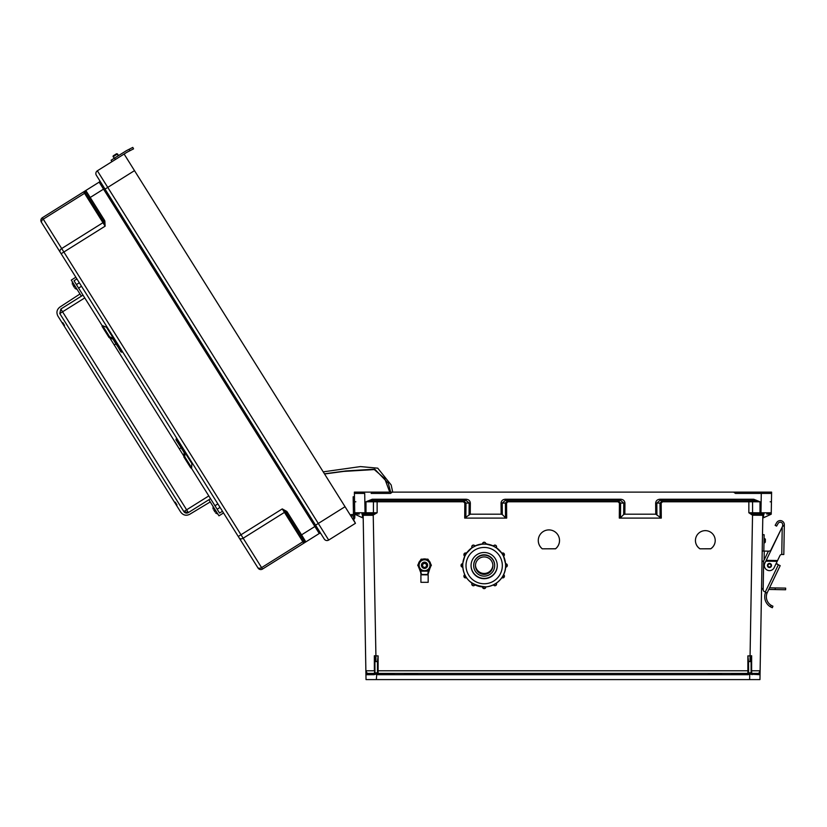 <?xml version="1.0" encoding="UTF-8"?>
<svg xmlns="http://www.w3.org/2000/svg" width="827" height="827" viewBox="0 0 827 827"><rect width="100%" height="100%" fill="white"/><g stroke="black" fill="none" stroke-linecap="round" stroke-linejoin="round"><path stroke-width="1.24" d="M371.147 493.419L390.499 493.419L392.349 492.127L771.612 492.127L771.25 512.761A1.292 1.292 0 0 1 769.958 514.032L766.722 514.032M377.463 670.79L378.104 670.78L378.104 655.883L375.923 655.883L375.923 661.579L377.463 661.579L377.463 672.764A0.641 0.641 0 0 0 378.104 673.405L747.877 673.405L378.104 673.405L747.877 673.405L378.104 673.405L378.104 670.78L747.877 670.78L747.877 655.883L750.068 655.883L752.529 515.211L762.835 515.293A1.292 1.292 0 0 1 764.117 514.032L762.835 515.293L759.961 679.587L376.337 679.587L376.761 674.15A1.933 1.933 180 0 0 378.104 674.698L747.877 674.698A1.933 1.933 0 0 0 749.231 674.15L748.652 673.033L751.102 672.702L751.102 658.478L751.102 661.559L748.528 661.579L748.652 673.033M699.942 548.818L710.713 548.818A9.893 9.893 180 0 0 705.328 530.634A9.893 9.893 180 0 0 699.942 548.818L710.713 548.756A9.893 9.893 180 0 0 715.221 540.496M542.264 548.818L555.537 548.818A10.617 10.617 180 0 0 548.901 529.911A10.617 10.617 180 0 0 542.264 548.818L555.537 548.756A10.617 10.617 180 0 0 559.517 540.496M753.19 515.293L753.273 514.032L759.992 514.032L759.992 501.772L753.728 500.5L753.728 499.239L759.992 501.772L748.848 501.772L748.848 512.761L752.787 513.991L752.529 515.211L748.848 512.761L771.25 512.812M619.309 518.095L619.423 503.054L618.017 501.772L618.017 500.5L620.601 503.074L620.477 517.743L619.309 518.095L661.29 518.095L655.749 514.198L655.656 503.105C655.914 500.769 657.32 499.477 659.884 499.239L753.728 499.239M618.017 501.772L507.974 501.772L507.974 500.5L505.39 503.074L505.514 517.743L506.682 518.095L464.702 518.095L470.243 514.198L470.336 503.105C470.077 500.769 468.671 499.477 466.108 499.239L372.264 499.239L365.999 501.772L463.409 501.772L464.815 503.054L464.702 518.095M377.133 500.5L377.133 512.761L373.204 513.991L375.923 655.883L374.342 655.759L374.362 670.78L365.875 670.78L363.156 515.293A1.292 1.292 180 0 0 361.875 514.032L363.156 515.293L372.801 515.293L377.133 512.761L354.742 512.761A1.292 1.292 180 0 0 356.023 514.032L359.269 514.032M721.464 673.405L731.781 673.405M404.517 673.405L394.21 673.405M754.834 493.419L767.725 493.419M771.612 492.127L731.213 492.127L737.591 492.127L733.642 492.127L735.482 493.419L771.591 493.419L761.285 493.419L760.943 514.032L752.787 513.991M378.104 674.698L378.104 673.405A0.641 0.641 0 0 1 377.463 672.764L374.982 672.982L376.244 674.15L373.959 674.698L365.937 674.718A1.292 1.292 0 0 1 367.229 673.405L365.875 670.78L366.03 679.587L376.337 679.587M763.6 514.136L763.538 517.743L771.229 514.198L771.25 512.761M505.276 499.239L620.715 499.239C623.279 499.477 624.685 500.769 624.943 503.105L624.85 514.198L623.682 514.549L623.775 503.074L620.715 500.5L505.276 500.5L505.276 499.239C502.713 499.477 501.296 500.769 501.048 503.105L501.141 514.198L470.243 514.198M624.85 514.198L655.749 514.198M695.435 540.496A9.893 9.893 180 0 0 699.942 548.756M538.284 540.496A10.617 10.617 180 0 0 542.264 548.756M751.102 672.702L751.743 673.405L758.762 673.405L760.116 670.78L751.629 670.78L751.743 673.405L758.762 673.405L751.743 673.405A0.641 0.641 180 0 1 751.309 673.23M748.528 661.579L747.877 655.883M763.538 517.743L762.783 518.095M620.477 517.743L623.682 514.549M758.762 673.405A1.292 1.292 180 0 1 760.044 674.718L749.231 674.15M750.068 661.579L750.068 655.883L751.65 655.759L751.629 670.78L751.102 670.79M708.305 673.788L721.464 673.788L708.305 673.788M731.781 673.788L749.076 673.788L731.781 673.788M749.748 673.788L752.405 673.788L749.748 673.788M751.102 658.478L751.65 655.759M660.122 517.743L659.998 503.074L662.582 500.5L662.582 501.772L661.176 503.054L661.29 518.095M659.884 499.239L659.884 500.5L753.728 500.5L659.884 500.5L656.824 503.074L656.917 514.549M770.154 501.793L771.446 501.813M620.715 499.239L620.715 500.5L505.276 500.5L502.216 503.074L506.558 503.054L507.974 501.772M747.877 674.698L747.877 673.405A0.641 0.641 180 0 0 748.528 672.764A0.641 0.641 180 0 1 747.877 673.405L747.877 670.78L748.528 670.79M752.032 674.698L751.743 673.405M749.655 679.587L749.748 674.15L751.009 672.982M372.801 515.293L372.719 514.032L365.048 514.032L364.707 493.419L358.267 493.419M354.38 492.127L737.591 492.127L354.38 492.127L354.401 493.419L364.707 493.419L354.401 493.419L354.742 512.812M374.982 672.982L374.889 658.478L374.889 661.559L375.923 661.579M374.889 672.702L374.238 673.405L367.229 673.405M377.463 661.579L378.104 655.883M354.742 512.761L354.814 517.237L354.762 514.198L363.208 518.095M505.514 517.743L502.309 514.549L502.216 503.074L501.048 503.105M501.141 514.198L502.309 514.549M417.687 673.788L404.517 673.788L417.687 673.788M394.21 673.788L376.916 673.788L394.21 673.788M376.244 673.788L373.587 673.788L376.244 673.788M374.889 658.478L374.342 655.759M374.889 670.79L374.238 673.405A0.641 0.641 0 0 0 374.683 673.23M373.204 513.991L365.999 514.032L365.999 501.772L372.264 500.5L466.108 500.5L469.157 503.074L469.074 514.549M465.87 517.743L465.983 503.074L463.409 500.5L463.409 501.772M372.181 514.032L365.999 514.032L372.181 514.032A1.292 1.24 90 0 0 373.422 512.75L373.422 501.782A1.292 1.24 -90 0 1 374.662 500.5M355.837 501.793L354.545 501.813M466.108 499.239L466.108 500.5L372.264 500.5L372.264 499.239M373.959 674.698L374.238 673.405M377.339 673.033L376.761 674.15M769.007 493.419L771.591 493.419M356.975 493.419L354.401 493.419M352.54 518.674L351.01 516.224A1.468 1.468 0 0 1 353.191 516.379A1.468 1.468 0 0 1 352.819 518.529L352.56 518.694A1.468 1.468 180 0 0 353.511 517.257M353.47 514.901L353.15 496.81L354.463 496.789M354.762 514.198L354.814 517.237M353.439 513.174L354.742 513.143M324.256 539.039L105.029 189.104L324.256 539.039A3.225 3.225 180 0 0 328.691 540.062L355.445 523.295L353.511 519.645A2.781 2.781 180 0 0 354.307 515.686A2.781 2.781 180 0 0 350.307 515.107L324.546 473.985L350.307 515.107L345.045 506.703L318.292 523.46L107.758 187.398L134.501 170.641L345.045 506.703L343.949 507.385M111.976 161.637L97.359 170.796A3.225 3.225 0 0 0 96.335 175.241L105.029 189.104L96.335 175.241A3.225 3.225 0 0 1 97.359 170.796L124.112 154.039L134.501 170.641L124.112 154.039L97.359 170.796L111.976 161.637L111.107 160.252L114.571 158.081L115.439 159.466L126.014 152.84A31.085 31.085 0 0 1 128.371 151.506L129.901 150.731L129.157 149.273L127.627 150.049A32.729 32.729 180 0 0 125.745 151.093L111.107 160.252L111.976 161.637L115.377 159.518M315.563 525.176L318.292 523.46L328.691 540.062L355.445 523.295L345.045 506.703M286.762 511.417L282.265 508.905L285.842 512.285L286.762 511.417L287.372 512.213L286.287 512.895L304.171 541.437A1.292 1.292 180 0 0 305.938 541.84L319.263 533.498A1.292 1.292 180 0 1 321.041 533.911L315.976 525.827L301.566 534.852L287.372 512.213M104.843 221.026L105.132 226.164L103.654 221.471L104.843 221.026L104.388 220.127L103.303 220.809L85.419 192.267A1.292 1.292 0 0 1 85.822 190.489L99.147 182.147A1.292 1.292 0 0 0 99.55 180.369A1.292 1.292 0 0 1 99.147 182.147L85.822 190.489L99.147 182.147L85.822 190.489L104.388 220.127M214.937 505.71L217.883 503.943L214.937 505.71L210.544 498.691L188.36 512.585L183.842 511.551L59.792 313.547L60.826 309.029L188.36 512.585L210.544 498.691L219.548 513.06L222.484 511.282L239.23 538.015L41.35 222.153A3.225 3.225 0 0 1 42.373 217.718L85.822 190.489A1.292 1.292 0 0 0 85.419 192.267L85.243 192.081A1.292 1.261 -122.1 0 1 85.739 190.541L85.822 190.489M102.341 325.983L74.016 280.767L76.89 278.885L41.35 222.153A3.225 3.225 0 0 1 42.373 217.718L83.641 191.854L85.243 192.081A1.292 0.91 147.9 0 1 84.54 193.301L43.273 219.155L61.684 248.545L102.961 222.69L83.641 191.854L42.373 217.718L83.641 191.854M76.89 278.885L60.164 252.183A3.225 2.274 -32.1 0 1 61.684 248.545L63.865 252.018L105.132 226.164L102.961 222.69A1.292 0.91 147.9 0 0 103.654 221.471L85.419 192.267M104.615 188.453L315.976 525.827L104.615 188.453L89.109 198.16M222.484 511.282L258.045 568.046A3.225 3.225 180 0 0 262.49 569.069L319.263 533.498L99.147 182.147M301.255 536.795L300.067 534.883M353.935 520.896L353.253 519.801L353.935 520.896M304.171 541.437L304.253 541.675A1.292 1.261 57.9 0 0 305.856 541.892L301.566 534.852L300.47 535.545L304.171 541.437M258.045 568.046L61.136 253.734L63.865 252.018L240.998 534.759L282.265 508.905L302.858 541.768L261.59 567.632L243.169 538.232L284.447 512.378A1.292 0.91 147.9 0 1 285.842 512.285L300.47 535.545M303.757 543.215L302.858 541.768A1.292 0.91 147.9 0 1 304.253 541.675L303.757 543.215L262.49 569.069L261.59 567.632A3.225 2.274 -32.1 0 1 257.652 567.405M323.212 471.855L134.501 170.641L323.212 471.855L360.458 466.583L377.753 468.175L391.171 484.963L392.711 492.127M126.593 152.488L128.371 151.506M125.673 151.134L125.146 151.455A32.729 32.729 180 0 1 127.627 150.049L132.796 147.413L133.54 148.87L132.796 147.413L133.54 148.87L129.901 150.731M125.166 151.444A32.729 32.729 180 0 0 125.146 151.455L125.766 151.083M117.486 153.946L116.576 153.739L117.486 153.946L116.576 153.739L114.932 154.773L117.486 153.946L113.041 156.727L113.247 155.817L116.576 153.739L114.932 154.773L117.486 153.946L118.519 155.61L117.486 153.946L118.519 155.61L114.085 158.391L113.247 155.817L116.576 153.739L118.519 155.61M113.041 156.727L114.932 154.773M771.508 565.513A2.026 2.026 0 0 1 768.438 567.208A2.026 2.026 0 0 1 768.5 563.694A2.026 2.026 0 0 1 771.508 565.513A2.026 2.026 0 0 0 768.5 563.694A2.026 2.026 0 0 0 768.438 567.208A2.026 2.026 0 0 0 771.508 565.513A2.026 2.026 0 0 1 768.438 567.208A2.026 2.026 0 0 1 768.5 563.694A2.026 2.026 0 0 1 771.508 565.513A2.026 2.026 0 0 0 768.5 563.694A2.026 2.026 0 0 0 768.438 567.208A2.026 2.026 0 0 0 771.508 565.513M771.808 607.514L770.506 606.853L772.356 607.731L772.925 606.201L771.084 605.292A10.058 10.058 0 0 1 767.074 593.052L764.541 591.656A2.047 2.047 0 0 1 763.166 589.682L763.662 561.388A2.047 2.047 0 0 1 763.869 560.541L767.901 552.136A2.047 2.047 0 0 1 770.371 551.071L782.662 526.086L782.693 524.711A2.45 2.45 0 0 0 778.104 523.45L776.574 526.127L775.147 525.31L776.687 522.633A4.094 4.094 0 0 1 784.327 524.742L783.81 554.514L781.763 554.472L782.239 526.964L766.226 560.344L777.566 560.541L779.944 555.589A1.964 1.964 0 0 1 781.742 554.472L781.763 554.472M767.074 593.052L765.523 592.514A11.692 11.692 0 0 0 770.506 606.853L771.188 607.225M771.529 565.513A2.047 2.047 0 0 1 768.428 567.229A2.047 2.047 0 0 1 768.49 563.683A2.047 2.047 0 0 1 771.529 565.513A2.047 2.047 0 0 0 769.523 563.425A2.047 2.047 0 0 0 767.435 565.441M778.279 564.738L776.274 563.239M782.239 526.964L782.662 526.086L782.239 526.964L782.662 526.086L784.306 526.106M777.566 560.541L774.134 567.704A5.158 5.158 0 0 1 767.249 570.123A5.158 5.158 0 0 1 764.841 563.239L766.381 560.013M777.173 561.357L765.843 561.151L766.226 560.344M766.029 560.747L777.37 560.944M764.541 591.656L765.326 591.925L778.352 564.779L776.212 563.745M778.352 564.779L780.192 565.658L767.27 592.597M763.166 589.682L763.176 589.32A2.047 2.047 0 0 1 761.574 587.284M762.029 561.192L763.672 561.223L763.207 587.232M762.494 534.687L764.127 534.718L763.848 551.071M768.779 589.455L775.199 589.568L775.23 587.935L769.555 587.832M775.23 587.935L785.65 588.111L785.619 589.754L775.199 589.568M768.883 551.164L764.251 551.082L764.096 560.055M762.205 551.051L764.251 551.082M765.337 540.713C765.42 535.534 765.244 545.882 765.337 540.713M127.813 151.806L127.203 152.137M125.694 151.124L114.571 158.081M129.157 149.273L132.796 147.413L133.54 148.87M771.084 605.292L770.506 606.853L772.211 607.68M775.147 525.31L776.687 522.633M782.693 524.711A2.45 2.45 0 0 0 778.104 523.45M466.325 553.149A4.094 4.094 0 0 1 467.358 552.043M485.8 543.68A4.094 4.094 0 0 1 487.341 544.135M503.777 556.685A4.094 4.094 180 0 0 503.622 556.168A4.094 4.094 0 0 1 503.819 556.778M486.989 544.094A4.094 4.094 180 0 0 485.8 543.794M467.121 552.353A4.094 4.094 180 0 0 466.387 553.18A1.633 1.633 180 0 0 463.916 554.597L463.916 554.772A1.633 1.633 0 0 1 466.376 553.356L463.916 554.597M494.66 565.637A10.493 10.482 180 0 0 484.167 555.155A10.493 10.482 180 0 0 473.685 565.637A10.493 10.482 180 0 0 484.167 576.13A10.493 10.482 180 0 0 494.66 565.637L494.66 565.296A10.493 10.482 180 0 0 484.167 554.814A10.493 10.482 180 0 0 473.685 565.296L473.685 565.637M492.892 565.637A8.725 8.725 180 0 0 484.167 556.922A8.725 8.725 180 0 0 475.453 565.637A8.725 8.725 180 0 0 484.167 574.362A8.725 8.725 180 0 0 492.892 565.637M475.453 565.379A8.725 8.725 180 0 0 484.167 573.835A8.725 8.725 180 0 0 492.882 565.379A8.725 8.725 180 0 1 484.167 573.835A8.725 8.725 180 0 1 475.453 565.379M475.463 565.192A8.725 8.725 180 0 0 484.167 573.462A8.725 8.725 180 0 0 492.882 565.192M462.738 565.472L462.675 567.146A1.633 1.633 0 0 1 461.042 565.513A1.633 1.633 0 0 1 462.675 563.88L462.738 565.472A21.44 21.43 180 0 0 484.167 586.974A21.44 21.43 180 0 0 505.607 565.544L505.607 565.544A21.44 21.43 180 0 0 505.607 565.472L505.545 563.88M503.56 556.209A21.44 21.43 180 0 1 505.545 563.704L503.467 556.013M502.764 554.876L501.968 553.356A1.633 1.633 0 0 1 504.418 554.772A1.633 1.633 0 0 1 503.602 556.189L502.764 554.876A21.44 21.43 180 0 0 502.702 554.772L501.865 553.408M502.816 554.855L503.602 556.189L504.418 554.597A1.633 1.633 180 0 0 501.968 553.18L501.896 553.284A21.44 21.43 180 0 0 496.345 547.701M494.939 547.009L493.502 546.089A1.633 1.633 0 0 1 496.551 546.905A1.633 1.633 0 0 1 496.334 547.722L494.939 547.009A21.44 21.43 180 0 0 494.825 546.947L493.44 546.192M484.24 544.104L485.8 544.021L484.24 544.104A21.44 21.43 180 0 0 484.105 544.104L482.534 544.021A1.633 1.633 0 0 1 484.167 542.388A1.633 1.633 0 0 1 485.8 544.021L485.8 543.97A21.44 21.43 180 0 1 493.44 546.016L485.738 543.959M482.596 543.959L474.843 545.913A1.633 1.633 180 0 0 471.783 546.73L471.783 546.905A1.633 1.633 0 0 1 474.843 546.089L473.509 546.947A21.44 21.43 180 0 0 473.395 547.009L472.01 547.722A1.633 1.633 0 0 1 471.783 546.905L472.062 547.825M466.449 553.284L472.114 547.608M466.48 553.408L465.591 554.741L466.48 553.242A21.44 21.43 180 0 1 471.99 547.701M465.642 554.772A21.44 21.43 180 0 0 465.57 554.876L464.743 556.189A1.633 1.633 0 0 1 463.916 554.772L464.846 556.24M464.867 556.013L462.675 563.704A1.633 1.633 180 0 0 461.042 565.337L462.675 567.146M462.738 565.544L462.738 565.544C463.492 578.766 471.349 585.878 486.297 586.87C499.642 585.165 506.248 573.38 505.607 565.544A21.44 21.43 180 0 0 484.167 544.114A21.44 21.43 180 0 0 462.738 565.544M497.275 565.596A13.108 13.108 180 0 0 484.167 552.498A13.108 13.108 180 0 0 471.059 565.596A13.108 13.108 180 0 0 484.167 578.704A13.108 13.108 180 0 0 497.275 565.596M471.059 565.575A13.108 13.108 180 0 0 484.167 578.662A13.108 13.108 180 0 0 497.275 565.575A13.108 13.108 180 0 1 484.167 578.662A13.108 13.108 180 0 1 471.059 565.575M471.059 565.451A13.108 13.108 180 0 0 484.167 578.404A13.108 13.108 180 0 0 497.275 565.451M482.534 544.145L482.534 543.856A1.633 1.633 180 0 1 484.167 542.212A1.633 1.633 180 0 1 485.8 543.856C484.715 541.747 483.619 541.747 482.534 543.856M484.105 586.974L485.8 587.005A1.633 1.633 0 0 1 484.167 588.638A1.633 1.633 0 0 1 482.534 587.005L482.534 587.005C483.619 589.113 484.715 589.113 485.8 587.005L485.8 586.912M427.559 565.399A3.019 3.019 180 0 0 423.031 562.784A3.019 3.019 180 0 0 423.031 568.015A3.019 3.019 180 0 0 427.559 565.254A3.019 3.019 180 0 0 424.54 562.236A3.019 3.019 180 0 0 421.522 565.265M427.559 565.275A3.019 3.019 180 0 0 424.54 562.257A3.019 3.019 180 0 0 421.522 565.296A3.019 3.019 180 0 1 424.54 562.288A3.019 3.019 180 0 1 427.559 565.306A3.019 3.019 180 0 0 424.54 562.308A3.019 3.019 180 0 0 421.522 565.337A3.019 3.019 180 0 1 424.54 562.329A3.019 3.019 180 0 1 427.559 565.348A3.019 3.019 180 0 0 424.54 562.36A3.019 3.019 180 0 0 421.522 565.389M426.525 565.41A1.974 1.974 180 0 0 423.558 563.694A1.974 1.974 180 0 0 423.558 567.126A1.974 1.974 180 0 0 426.525 565.41M426.856 574.476L422.225 574.476L427.311 574.806M427.311 574.486L427.9 573.711A14.276 14.266 0 0 1 429.182 569.048M419.899 569.048A14.276 14.266 0 0 1 421.181 573.711L421.78 574.486M421.78 574.806L428.179 574.848L428.179 582.311L420.912 582.311L420.912 574.848M426.866 574.517L422.215 574.517L426.866 574.517M421.677 574.155L421.677 574.476A0.817 0.817 0 0 1 420.86 573.731A13.945 13.945 180 0 0 419.134 568.273L419.423 568.118M429.947 568.273L428.231 573.731A13.945 13.945 180 0 1 429.947 568.273L430.619 566.557A6.234 6.234 0 0 1 429.947 568.273L429.658 568.118M421.119 559.31L417.707 565.234L421.119 559.31L427.962 559.31L421.119 559.259M427.962 559.31L431.384 565.234L427.962 571.147L421.119 571.147L417.707 565.234M431.384 565.234L427.962 559.259M419.103 565.244A5.438 5.438 0 0 1 427.259 560.53A5.438 5.438 0 0 1 427.259 569.948A5.438 5.438 0 0 1 419.103 565.244M427.052 567.084A3.112 3.112 180 0 0 423.579 562.288A3.112 3.112 180 0 0 422.039 567.084M418.441 563.9A6.234 6.234 0 0 1 420.395 560.51L421.119 559.166L420.292 560.592M428.789 560.592L427.962 559.166L426.246 559.155M426.463 559.228L427.962 559.166M427.962 559.217L428.717 560.52A6.234 6.234 0 0 1 430.65 563.9A6.234 6.234 180 0 0 428.675 560.489L430.65 563.911M422.835 559.155L421.119 559.166M421.119 559.217L422.628 559.228M59.864 307.086L79.981 293.988L59.864 307.086C56.815 309.546 56.153 312.534 57.89 316.048L180.762 512.182C183.17 515.273 186.137 515.976 189.683 514.311L210.244 501.927M208.88 499.735L218.959 515.821L223.528 512.947M81.501 286.235L78.617 288.116L83.01 295.136L60.826 309.029L59.792 313.547L183.842 511.551L59.792 313.547L183.842 511.551L59.792 313.547L84.757 297.906M71.277 280.095L75.846 277.221L71.277 280.095L75.846 277.221L71.277 280.095L75.846 277.221L71.277 280.095L81.356 296.18M114.229 344.962L116.059 343.774M179.325 448.865L181.196 447.738M210.544 498.691L191.233 467.875M183.925 456.215L109.764 337.829M63.968 325.755L64.516 325.404L62.78 322.633L62.232 322.975M176.968 504.904L175.231 502.123L176.968 504.904L176.42 505.245L176.968 504.904L175.231 502.123L174.683 502.475M188.36 512.585A3.277 3.277 -0 0 1 183.842 511.551L59.792 313.547M176.42 505.245L180.762 512.182C183.253 515.335 186.22 516.048 189.683 514.311M62.78 322.633L64.516 325.404L62.78 322.633M115.439 342.771A1.633 1.147 147.9 0 1 114.984 342.419L118.261 347.288L115.532 342.936A1.633 1.158 147.9 0 1 115.077 342.574L113.082 339.194M120.422 349.015L121.062 349.387M114.581 339.049A9.118 6.368 147.9 0 0 113.433 338.408L109.609 336.858L102.62 325.704L106.435 327.254A9.118 6.368 147.9 0 1 107.593 327.895M102.052 326.355L102.62 325.704L102.093 326.365M122.634 351.899A1.633 1.158 147.9 0 1 120.794 351.702L118.261 347.288M181.733 448.596A1.633 1.158 -32.1 0 0 181.847 449.154L181.837 449.133A1.633 1.158 -32.1 0 1 181.713 448.575L176.141 440.036A1.633 1.158 -32.1 0 1 176.761 438.3A1.633 1.158 147.9 0 0 176.13 440.036L183.315 449.919A8.177 5.799 147.9 0 1 183.48 450.146A8.177 5.799 147.9 0 1 184.121 452.824L183.883 456.98L184.752 456.783L184.99 452.627A9.118 6.461 147.9 0 0 184.907 451.304M178.322 441.463L178.291 440.75M184.752 456.783L191.637 467.782L190.779 467.979L191.637 467.782L191.864 463.761M184.132 452.555L178.994 444.223M181.34 445.619L176.926 439.54L177.123 438.868M191.792 462.293A9.118 6.461 147.9 0 1 191.874 463.627L184.99 452.627M191.637 467.782L191.874 463.627M190.768 467.968L183.883 456.98M122.603 351.857A1.633 1.147 -32.1 0 1 120.783 351.671L115.118 341.055A8.177 5.717 147.9 0 0 114.984 340.817A8.177 5.717 147.9 0 0 112.885 339.101L109.061 337.55L102.072 326.386M122.262 351.299L121.579 351.186L118.096 344.652M102.62 325.704L106.445 327.254L113.433 338.408M109.609 336.858L109.061 337.55M214.979 511.934L213.759 510.001M74.244 287.3L73.034 285.356M748.848 500.5L748.848 501.772L662.582 501.772M506.682 518.095L506.558 503.054M764.117 514.032L759.992 514.032M770.475 514.549L770.485 513.918M661.176 503.054L655.656 503.105M624.943 503.105L619.423 503.054M751.329 500.5A1.292 1.24 -90 0 1 752.57 501.782L752.57 512.75A1.292 1.24 90 0 0 753.8 514.032M749.748 674.15L749.748 673.033M365.999 514.032L361.875 514.032M362.391 514.136L362.453 517.743M355.517 514.549L355.507 513.918M464.815 503.054L470.336 503.105M376.244 674.15L376.244 673.033M321.041 533.911L315.976 525.827M61.136 253.734L60.164 252.183M97.359 170.796L107.758 187.398L105.029 189.104M42.373 217.718L43.273 219.155A3.225 2.274 -32.1 0 0 41.753 222.794M238.269 536.475L240.998 534.759L243.169 538.232A3.225 2.274 -32.1 0 1 239.23 538.015M324.846 519.356L324.298 519.697M114.302 183.294L113.764 183.635M771.022 565.503A1.54 1.54 0 0 0 768.738 564.128A1.54 1.54 0 0 0 768.697 566.795A1.54 1.54 0 0 0 771.022 565.503M782.673 525.59L784.306 525.621M763.993 542.729L764.81 542.75L764.882 538.656L764.065 538.646M482.534 543.97A21.44 21.43 180 0 0 474.894 546.016M464.774 556.209A21.44 21.43 180 0 0 462.8 563.704L461.042 565.337M502.33 565.596A18.163 18.163 180 0 0 475.091 549.872A18.163 18.163 180 0 0 475.091 581.329A18.163 18.163 180 0 0 502.33 565.596M505.659 567.146L507.302 565.513A1.633 1.633 0 0 1 505.659 567.146L505.607 565.472M505.659 565.472L505.659 563.88A1.633 1.633 0 0 1 507.302 565.513L507.302 565.337A1.633 1.633 180 0 0 505.659 563.704L507.302 565.337M496.551 546.73A1.633 1.633 180 0 0 493.502 545.913L493.502 545.913C494.928 544.662 495.942 544.931 496.551 546.73L496.334 547.722L494.97 546.967M473.509 546.947L474.905 546.192M462.675 565.472L462.675 563.704M465.57 576.202L464.743 574.672A1.633 1.633 180 0 0 463.916 576.088L463.916 576.254A1.633 1.633 0 0 1 464.743 574.837L464.826 574.786M466.376 577.67A1.633 1.633 0 0 1 463.916 576.254L466.376 577.67L465.632 576.316M473.395 584.069L474.843 584.937A1.633 1.633 0 0 1 471.783 584.12A1.633 1.633 0 0 1 472.01 583.304L472.01 583.19M473.364 584.12L472.052 583.221M471.979 583.169A1.633 1.633 180 0 0 471.783 583.955L471.783 584.12C472.393 585.919 473.416 586.198 474.843 584.937L474.843 584.937M493.502 584.937L493.502 584.937C494.928 586.198 495.942 585.919 496.551 584.12A1.633 1.633 0 0 1 493.502 584.937L494.949 584.069M494.97 584.12L496.334 583.19A1.633 1.633 180 0 1 496.551 583.955L496.551 584.12A1.633 1.633 0 0 0 496.334 583.304L496.283 583.221M501.968 577.67L504.418 576.254A1.633 1.633 0 0 1 501.968 577.67L502.764 576.202M503.509 574.786L504.418 576.088A1.633 1.633 180 0 0 503.602 574.672L503.602 574.672M502.816 576.223L503.602 574.837A1.633 1.633 0 0 1 504.418 576.254L504.418 576.088M505.659 563.88L505.659 565.244M484.105 587.025L482.534 587.005M462.675 563.88L462.675 565.244M465.518 554.855L464.743 556.189M473.364 546.967L472.01 547.722M484.105 544.052L482.534 544.021M501.968 553.18L504.418 554.597M426.546 559.248A6.234 6.234 180 0 0 422.535 559.248A6.234 6.234 0 0 1 426.515 559.248L422.535 559.248M420.405 560.489A6.234 6.234 180 0 0 418.431 563.911L420.405 560.489M419.134 568.273A6.234 6.234 0 0 1 418.462 566.557L421.181 573.711M427.9 573.711L428.231 573.731A0.817 0.817 0 0 1 427.414 574.476L427.414 574.155M76.415 284.591L79.33 282.772M217.139 509.225L220.054 507.406M183.842 511.551L208.807 495.921M217.759 513.908L213.066 506.724L213.066 508.884L213.066 506.724M77.025 289.274L72.331 282.09L72.342 284.25M366.309 673.788L373.587 673.788M496.334 583.138L496.551 583.955M472.01 583.138L471.783 583.955M464.743 574.672L463.916 576.088M474.843 545.913C473.416 544.662 472.393 544.931 471.783 546.73M501.896 553.284L496.221 547.608M421.677 574.476L420.86 573.731M428.231 573.731L427.414 574.476M420.912 582.311L428.179 582.311M426.877 574.476L428.179 574.848M390.675 492.127L388.287 483.268L374.755 469.178L345.831 470.945L324.442 473.819M389.755 492.127L384.679 478.544L374.29 469.571L343.691 471.411L324.546 473.985M217.615 513.991L215.671 513.05M76.89 289.357L74.947 288.416"/></g></svg>
